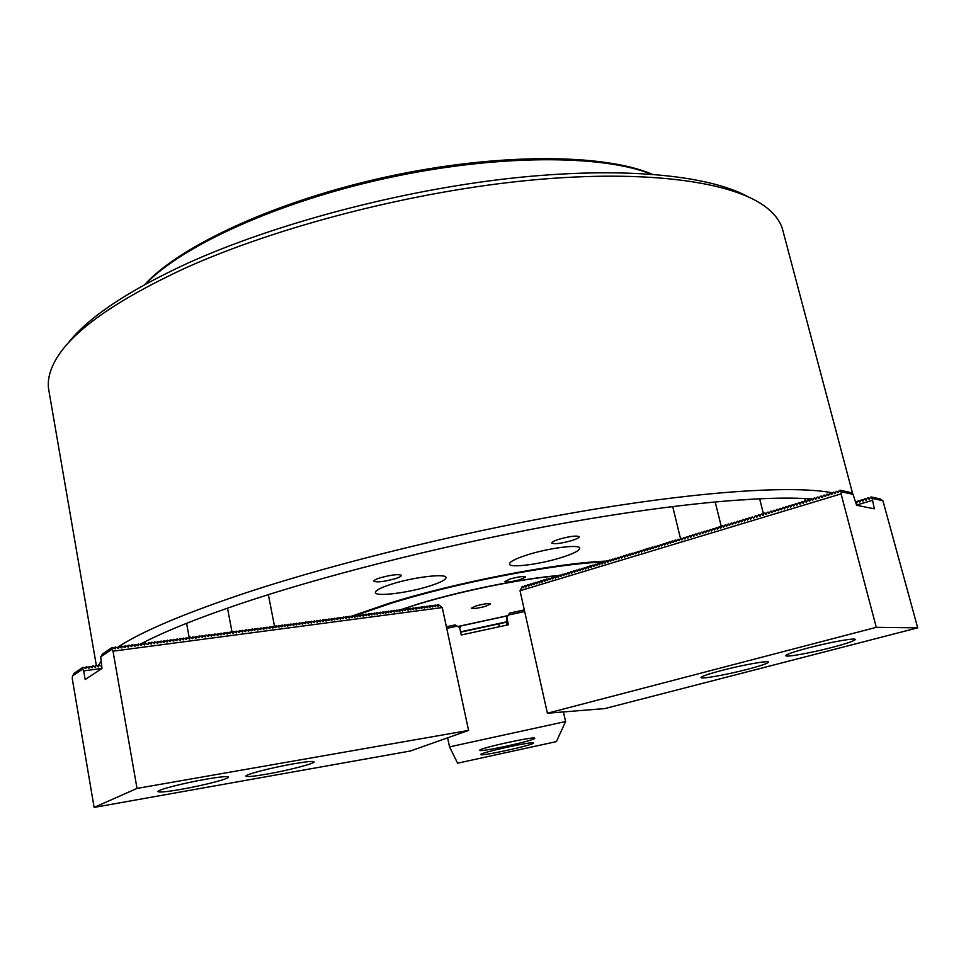 <?xml version="1.0" encoding="UTF-8"?>
<svg xmlns="http://www.w3.org/2000/svg" width="966" height="966" viewBox="0 0 966 966"><rect width="100%" height="100%" fill="white"/><g stroke="black" fill="none" stroke-linecap="round" stroke-linejoin="round"><path stroke-width="1.45" d="M559.012 539.245C554.17 540.815 551.767 542.071 551.791 543.025C554.363 544.365 561.065 543.532 571.896 540.549C576.774 538.98 579.202 537.7 579.202 536.734C576.642 535.393 569.916 536.227 559.012 539.245M379.94 577.885C375.834 579.238 373.806 580.337 373.854 581.182C376.849 582.595 383.985 581.761 395.275 578.67C399.429 577.318 401.482 576.207 401.445 575.35C398.475 573.925 391.315 574.782 379.94 577.885M391.17 584.273C380.519 587.739 375.267 590.516 375.4 592.605C375.593 596.94 408.328 592.883 429.665 586.024C440.593 582.534 446.038 579.697 446.002 577.499C446.159 573.188 412.82 577.221 391.17 584.273M527.436 554.846C515.373 558.734 509.384 561.814 509.468 564.108C509.77 568.201 539.825 564.361 561.186 557.611C573.514 553.711 579.709 550.56 579.745 548.157C579.733 544.063 549.099 547.903 527.436 554.846M506.715 622.152L460.625 632.175M352.469 615.897L352.035 617.648L349.62 616.272L349.173 618.023L346.758 616.646L346.311 618.397L343.896 617.02L343.437 618.771L340.467 617.479L340.563 619.158L338.148 617.781L337.677 619.532L334.707 618.228L334.791 619.918L332.376 618.542L331.906 620.293L328.935 618.989L329.008 620.679L326.037 619.375L326.097 621.066L323.695 619.677L323.199 621.44L320.217 620.136L320.277 621.826L317.307 620.51L317.367 622.213L314.385 620.897L314.445 622.599L311.463 621.283L311.511 622.985L308.528 621.669L308.577 623.372L306.162 621.983L305.63 623.758L302.66 622.442L302.684 624.145L299.714 622.828L299.738 624.531L296.755 623.215L296.779 624.93L294.364 623.529L293.821 625.316L290.838 623.988L290.851 625.714L288.436 624.302L287.88 626.101L284.885 624.773L284.898 626.499L282.483 625.087L281.915 626.886L278.92 625.557L278.92 627.284L276.505 625.871L275.926 627.671L272.931 626.342L272.919 628.069L269.937 626.741L269.912 628.468L266.918 627.127L266.894 628.866L263.911 627.526L263.875 629.264L260.892 627.924L260.856 629.663L257.862 628.323L257.825 630.061L255.41 628.637L254.782 630.46L252.38 629.035L251.74 630.858L248.745 629.518L248.697 631.269L246.282 629.844L245.642 631.667L242.647 630.315L242.587 632.078L240.172 630.641L239.52 632.476L236.513 631.124L236.441 632.887L234.038 631.45L233.374 633.285L230.367 631.933L230.282 633.696L227.288 632.332L227.191 634.107L224.788 632.658L224.1 634.505L221.093 633.153L220.997 634.916L217.99 633.551L217.893 635.326L214.887 633.962L214.778 635.737L211.771 634.372L211.663 636.147L209.248 634.698L208.535 636.558L206.132 635.109L205.408 636.968L202.389 635.604L202.268 637.391L199.853 635.93L199.117 637.802L196.714 636.352L195.977 638.212L192.959 636.848L192.814 638.635L190.411 637.174L189.65 639.045L186.643 637.669L186.486 639.468L183.468 638.091L183.311 639.89L180.908 638.429L180.135 640.301L177.116 638.924L176.947 640.724L173.928 639.335L173.759 641.146L170.728 639.758L170.559 641.569L167.529 640.18L167.347 641.992L164.329 640.603L164.135 642.414L161.117 641.026L160.924 642.837L158.521 641.364L157.7 643.259L154.669 641.871L154.463 643.694L152.06 642.209L151.227 644.117L148.824 642.632L147.979 644.539L144.96 643.139L144.731 644.974L142.328 643.489L141.483 645.397L138.452 643.996L138.223 645.831L135.192 644.431L134.95 646.266L132.547 644.769L131.678 646.689L129.275 645.203L128.393 647.123L125.363 645.723L125.097 647.558L122.066 646.145L121.813 647.993L118.77 646.58L118.504 648.428L115.473 647.015L115.196 648.862L112.165 647.449L111.887 649.309L113.01 651.181L442.271 607.566L438.407 604.619L438.129 606.286L435.195 605.042L435.425 606.648L432.49 605.392L432.72 607.01L430.305 605.682L430.003 607.36L427.069 606.105L427.286 607.723L424.352 606.467L424.569 608.085L422.154 606.745L421.84 608.435L418.906 607.179L419.111 608.797L416.165 607.529L416.37 609.16L413.436 607.892L413.629 609.522L410.683 608.254L410.888 609.884L407.942 608.616L408.135 610.246L405.72 608.906L405.37 610.609L402.436 609.341L402.617 610.971L400.202 609.631L399.852 611.333L396.905 610.065L397.074 611.707L394.659 610.355L394.297 612.07L391.882 610.729L391.52 612.432L388.561 611.164L388.73 612.806L386.315 611.454L385.941 613.168L382.983 611.889L383.14 613.543L380.725 612.19L380.338 613.905L377.38 612.625L377.525 614.279L374.579 612.999L374.723 614.654L371.765 613.362L371.898 615.028L369.483 613.664L369.072 615.39L366.114 614.11L366.247 615.765L363.288 614.473L363.421 616.139L360.451 614.847L360.572 616.513L357.613 615.221L357.734 616.888L354.776 615.596L354.884 617.262L352.469 615.897L388.598 603.472C455.481 582.389 555.969 562.997 606.382 561.101M813.481 499.132L812.346 499.036M811.295 498.951C765.869 495.401 677.057 503.189 568.479 522.413C459.949 541.685 339.561 571.292 252.778 599.62C202.606 616.127 164.969 631.064 139.853 644.431M117.14 647.631C140.565 631.945 183.842 613.567 246.994 592.472C341.505 561.294 475.731 528.873 591.784 509.637C707.933 490.426 795.936 485.5 832.789 492.901M67.113 344.415C86.843 318.273 127.162 291.14 188.08 263.03C274.912 223.786 399.429 190.688 509.71 178.396C620.087 166.164 707.16 174.798 747.201 196.315M782.979 230.971L782.569 229.437C780.335 221.6 775.058 214.367 766.726 207.738C734.558 182.115 648.826 169.183 531.976 180.038C415.283 190.942 278.401 226.044 184.844 268.27C111.09 302.587 67.222 334.707 53.239 364.605C48.771 374.047 47.334 382.765 48.904 390.747L96.346 665.502M98.496 665.357L100.802 661.65M744.134 499.953L740.161 499.833M510.036 578.996L504.832 581.592C506.836 582.486 511.98 581.822 520.288 579.576L525.54 576.968C523.548 576.062 518.38 576.738 510.036 578.996M603.581 561.958C553.904 563.939 455.783 582.909 390.349 603.521L355.343 615.547M507.85 615.753L458.017 626.584M400.443 609.775L417.264 604.281C460.251 590.926 522.183 578.417 559.483 575.458M459.707 627.96L460.227 627.405L458.802 627.091M353.556 616.236L354.776 615.596M460.553 631.836L506.727 621.802M476.009 605.948L471.323 608.194C473.219 608.954 478.073 608.302 485.862 606.225L490.595 603.955C488.699 603.195 483.845 603.859 476.009 605.948M559.338 575.676L557.768 575.808M557.346 575.845C514.733 579.346 441.812 595.201 400.661 609.908M457.872 626.499L507.947 615.608M831.98 647.437C846.916 643.513 854.681 640.844 855.26 639.456C855.514 637.645 829.794 642.245 808.445 647.872C793.714 651.784 786.155 654.393 785.781 655.697C785.744 657.472 810.933 652.944 831.98 647.437M747.382 669.329C760.954 665.767 767.982 663.352 768.441 662.096C768.767 660.297 742.443 664.982 721.566 670.489C708.211 674.039 701.376 676.393 701.075 677.577C700.99 679.34 726.806 674.715 747.382 669.329M547.396 713.234L876.283 627.332L841.072 493.892L841.241 491.766L853.014 494.29L856.637 505.303L874.302 508.816L872.189 498.408L882.9 500.702L917.7 627.84L604.861 708.573L547.396 713.234L520.022 590.745L522.183 586.495L524.333 586.422M523.331 587.835L524.84 585.686L526.989 585.613M525.987 587.026L527.496 584.889L529.646 584.816M528.644 586.229L530.153 584.08L532.314 584.007M531.312 585.42L532.821 583.271L534.983 583.21M533.981 584.611L535.49 582.462L537.651 582.401M536.661 583.802L538.159 581.653L540.332 581.592M539.33 582.993L540.839 580.844L543.013 580.783M542.023 582.184L543.52 580.035L545.693 579.974M544.703 581.375L546.201 579.214L548.386 579.153M547.396 580.554L548.893 578.405L551.079 578.344M550.089 579.745L551.598 577.583L553.772 577.535M552.793 578.924L554.291 576.774L556.476 576.714M555.498 578.115L556.996 575.953L559.181 575.893M558.203 577.294L559.7 575.132L561.898 575.084M560.92 576.473L562.417 574.311L564.615 574.263M563.637 575.651L565.134 573.49L567.332 573.442M566.366 574.83L567.863 572.657L570.061 572.621M569.095 574.009L570.592 571.836L572.79 571.787M571.824 573.176L573.321 571.015L575.531 570.966M574.565 572.355L576.05 570.182L578.272 570.133M577.306 571.522L578.791 569.348L581.013 569.312M580.047 570.689L581.544 568.515L583.766 568.479M582.8 569.855L584.297 567.682L586.519 567.646M585.553 569.034L587.05 566.849L589.272 566.813M588.318 568.189L589.803 566.016L592.037 565.979M591.083 567.356L592.569 565.182L594.802 565.146M593.849 566.523L595.334 564.337L597.58 564.313M596.626 565.69L598.111 563.504L600.345 563.48M599.403 564.844L600.888 562.659L603.134 562.635M602.192 563.999L603.678 561.814L605.923 561.789M604.97 563.166L606.467 560.98L608.713 560.956M607.771 562.321L609.256 560.135L611.502 560.111M610.56 561.475L612.046 559.278L614.304 559.266M613.374 560.63L614.859 558.433L617.105 558.42M616.175 559.773L617.66 557.587L619.918 557.575M618.989 558.928L620.474 556.73L622.732 556.718M621.802 558.07L623.287 555.885L625.557 555.873M624.628 557.225L626.113 555.027L628.383 555.015M627.453 556.368L628.938 554.17L631.209 554.17M630.279 555.51L631.764 553.313L634.046 553.313M633.116 554.653L634.602 552.455L636.884 552.455M635.966 553.796L637.439 551.598L639.721 551.598M638.804 552.938L640.289 550.729L642.571 550.741M641.653 552.081L643.139 549.871L645.421 549.871M644.515 551.212L645.988 549.002L648.283 549.014M647.377 550.342L648.85 548.145L651.144 548.145M650.239 549.485L651.712 547.275L654.018 547.287M653.113 548.616L654.586 546.406L656.892 546.418M655.986 547.746L657.46 545.536L659.766 545.548M658.86 546.877L660.346 544.667L662.652 544.679M661.746 546.007L663.219 543.786L665.538 543.81M664.644 545.126L666.117 542.916L668.436 542.94M667.542 544.256L669.003 542.035L671.334 542.059M670.44 543.375L671.913 541.165L674.232 541.189M673.338 542.506L674.811 540.284L677.142 540.308M676.248 541.624L677.721 539.402L680.052 539.439M679.17 540.743L680.632 538.521L682.974 538.557M682.093 539.861L683.554 537.627L685.896 537.676M685.015 538.98L686.476 536.746L688.818 536.794M687.949 538.086L689.41 535.864L691.753 535.901M690.883 537.205L692.344 534.971L694.687 535.019M693.817 536.311L695.291 534.077L697.633 534.126M696.764 535.418L698.237 533.184L700.579 533.244M699.722 534.536L701.183 532.29L703.538 532.351M702.668 533.643L704.142 531.397L706.496 531.457M705.639 532.737L707.1 530.503L709.467 530.563M708.597 531.843L710.07 529.61L712.425 529.67M711.568 530.95L713.041 528.704L715.408 528.776M714.55 530.044L716.011 527.81L718.39 527.871M717.533 529.151L718.994 526.905L721.373 526.977M720.515 528.245L721.976 525.999L724.355 526.072M723.51 527.339L724.971 525.093L727.35 525.178M726.517 526.434L727.966 524.188L730.356 524.272M729.511 525.528L730.972 523.282L733.363 523.367M732.518 524.623L733.979 522.365L736.37 522.449M735.537 523.705L736.998 521.459L739.388 521.543M738.555 522.799L740.016 520.541L742.407 520.638M741.574 521.881L743.035 519.623L745.438 519.72M744.605 520.964L746.066 518.706L748.469 518.814M747.648 520.046L749.097 517.788L751.512 517.897M750.691 519.128L752.14 516.87L753.673 518.235L755.183 515.941L757.598 516.061M756.776 517.281L758.238 515.023L760.653 515.144M759.844 516.363L761.293 514.093L763.708 514.214M762.899 515.433L764.347 513.175L766.775 513.296M765.966 514.516L767.415 512.246L769.854 512.366M769.045 513.586L770.494 511.316L772.921 511.437M772.124 512.656L773.573 510.374L776 510.519M775.203 511.714L776.652 509.444L779.091 509.589M778.294 510.785L779.743 508.514L782.182 508.647M781.385 509.855L782.834 507.573L785.286 507.718M784.489 508.913L785.938 506.631L788.389 506.788M787.592 507.971L789.041 505.689L791.492 505.846M790.707 507.029L792.156 504.747L794.607 504.904M793.823 506.087L795.272 503.805L797.723 503.974M796.95 505.146L798.387 502.863L800.85 503.032M800.077 504.204L801.514 501.922L803.99 502.091M803.205 503.262L804.654 500.968L807.117 501.137M806.344 502.308L807.793 500.014L810.269 500.195M809.496 501.354L810.933 499.06L813.408 499.253M812.648 500.4L814.084 498.118L816.56 498.299M815.799 499.446L817.236 497.152L819.723 497.345M818.963 498.492L820.4 496.198L822.887 496.391M822.126 497.538L823.575 495.244L826.063 495.437M855.647 501.535L857.554 501.885M825.302 496.584L826.739 494.278L829.239 494.483M856.854 502.972L858.194 500.774L860.609 500.968M828.49 495.618L829.927 493.312L832.414 493.529M859.909 502.054L861.249 499.857L863.676 500.062M831.666 494.652L833.103 492.358L835.602 492.563M862.976 501.149L864.316 498.939L866.743 499.156M834.865 493.686L836.302 491.392L838.802 491.609M866.043 500.231L867.383 498.033L869.823 498.239M520.022 590.745L841.072 493.892M841.241 491.766L839.49 490.414L838.017 492.732L836.918 491.199M834.672 493.65L833.718 492.165M831.472 494.616L830.531 493.131M828.297 495.582L827.355 494.097M825.109 496.536L824.179 495.051M821.933 497.502L821.015 496.017M818.77 498.456L817.852 496.971M815.606 499.41L814.688 497.925M812.454 500.364L811.537 498.879M809.303 501.318L808.397 499.833M806.151 502.272L805.258 500.786M803.012 503.226L802.118 501.74M799.872 504.167L798.991 502.682M796.745 505.109L795.863 503.624M793.629 506.063L792.748 504.566M790.502 507.005L789.645 505.508M787.399 507.935L786.529 506.45M784.295 508.877L783.426 507.392M781.192 509.819L780.335 508.333M778.089 510.748L777.244 509.263M774.998 511.69L774.164 510.205M771.919 512.62L771.085 511.135M768.839 513.55L768.006 512.065M765.772 514.48L764.939 512.994M762.693 515.409L761.884 513.924M759.638 516.327L758.817 514.842M756.583 517.257L755.774 515.772M750.485 519.104L749.688 517.607M747.442 520.022L746.646 518.525M744.412 520.94L743.615 519.442M741.381 521.845L740.596 520.36M738.35 522.763L737.577 521.278M735.331 523.681L734.558 522.195M732.313 524.586L731.552 523.101M729.306 525.504L728.545 524.007M726.311 526.41L725.551 524.924M723.305 527.315L722.556 525.83M720.31 528.221L719.573 526.724M717.327 529.114L716.591 527.629M714.345 530.02L713.608 528.535M711.362 530.926L710.638 529.428M708.392 531.819L707.667 530.334M705.434 532.713L704.709 531.228M702.463 533.606L701.751 532.121M699.517 534.5L698.804 533.015M696.558 535.393L695.858 533.908M693.612 536.287L692.912 534.802M690.678 537.181L689.978 535.683M687.732 538.062L687.043 536.577M684.809 538.956L684.121 537.458M681.875 539.837L681.199 538.352M678.965 540.719L678.289 539.233M676.043 541.6L675.367 540.115M673.133 542.481L672.469 540.996M670.235 543.351L669.571 541.866M667.325 544.232L666.673 542.747M664.439 545.114L663.775 543.616M661.541 545.983L660.889 544.498M658.655 546.853L658.015 545.367M655.781 547.722L655.141 546.237M652.907 548.591L652.267 547.106M650.033 549.461L649.406 547.976M647.172 550.33L646.544 548.845M644.31 551.188L643.682 549.702M641.448 552.057L640.832 550.572M638.598 552.914L637.983 551.429M635.749 553.784L635.145 552.286M632.911 554.641L632.307 553.144M630.073 555.498L629.482 554.001M627.248 556.344L626.656 554.858M624.422 557.201L623.831 555.716M621.597 558.058L621.017 556.573M618.783 558.903L618.204 557.418M615.97 559.761L615.39 558.276M613.156 560.606L612.589 559.121M610.355 561.451L609.788 559.966M607.554 562.297L606.998 560.811M604.764 563.142L604.209 561.657M601.975 563.987L601.432 562.502M599.198 564.832L598.642 563.335M596.42 565.665L595.877 564.18M593.643 566.511L593.1 565.013M590.866 567.344L590.335 565.859M588.113 568.177L587.582 566.692M585.348 569.01L584.816 567.525M582.595 569.843L582.075 568.358M579.841 570.677L579.322 569.191M577.088 571.51L576.581 570.025M574.347 572.343L573.84 570.846M571.618 573.164L571.111 571.679M568.877 573.985L568.382 572.5M566.161 574.818L565.665 573.333M563.432 575.639L562.937 574.154M560.715 576.461L560.232 574.975M557.998 577.282L557.515 575.796M555.293 578.103L554.81 576.617M552.588 578.912L552.117 577.427M549.883 579.733L549.413 578.248M547.191 580.554L546.72 579.057M544.498 581.363L544.039 579.878M541.805 582.172L541.358 580.687M539.125 582.981L538.678 581.496M536.444 583.79L535.997 582.305M533.775 584.599L533.329 583.114M531.107 585.408L530.672 583.923M528.438 586.217L528.004 584.732M525.782 587.014L525.347 585.529M523.125 587.823L522.703 586.338M782.569 229.437L852.809 494.242L850.515 492.491L840.106 490.233M856.576 505.049L872.069 500.448M872.189 498.408L871.054 496.935L869.086 499.325L867.975 497.852M865.862 500.195L864.908 498.77M862.783 501.113L861.841 499.676M859.716 502.018L858.786 500.593M856.661 502.936L855.731 501.511M872.02 498.359L882.67 500.654L880.521 498.987L871.054 496.935M917.7 627.84L876.283 627.332M205.698 779.26C183.407 783.1 156.552 790.079 157.941 791.601C159.124 792.579 166.973 791.794 181.463 789.282C203.44 785.443 229.691 778.656 228.544 777.05C227.565 776.084 219.946 776.821 205.698 779.26M293.531 763.816C271.869 767.547 244.495 774.672 245.932 776.157C246.958 777.05 254.01 776.35 267.111 774.08C288.484 770.349 315.278 763.394 314.083 761.848C313.238 760.954 306.379 761.606 293.531 763.816M437.888 604.68L436.451 605.392M435.195 605.042L433.746 605.754M432.49 605.392L431.041 606.117M429.785 605.742L428.336 606.467M427.069 606.105L425.62 606.829M424.352 606.467L422.903 607.191M421.623 606.817L420.174 607.542M418.906 607.179L417.445 607.904M416.165 607.529L414.716 608.266M413.436 607.892L411.975 608.628M410.683 608.254L409.222 608.991M407.942 608.616L406.481 609.353M405.189 608.978L403.728 609.715M402.436 609.341L400.962 610.089M399.67 609.703L398.197 610.452M396.905 610.065L395.432 610.814M394.128 610.427L392.655 611.188M391.351 610.79L389.878 611.55M388.561 611.164L387.088 611.913M385.784 611.526L384.299 612.287M382.983 611.889L381.51 612.661M380.181 612.263L378.708 613.024M377.38 612.625L375.907 613.398M374.579 612.999L373.093 613.772M371.765 613.362L370.28 614.135M368.94 613.736L367.454 614.509M366.114 614.11L364.629 614.883M363.288 614.473L361.803 615.257M360.451 614.847L358.966 615.632M357.613 615.221L356.128 616.006M351.926 615.97L350.429 616.767M349.064 616.344L347.567 617.141M346.202 616.719L344.705 617.515M343.341 617.093L341.843 617.902M340.467 617.479L338.969 618.276M337.593 617.854L336.096 618.663M334.707 618.228L333.21 619.037M331.821 618.614L330.324 619.423M328.935 618.989L327.426 619.81M326.037 619.375L324.528 620.184M323.127 619.749L321.618 620.57M320.217 620.136L318.708 620.957M317.307 620.51L315.797 621.343M314.385 620.897L312.875 621.73M311.463 621.283L309.941 622.116M308.528 621.669L307.019 622.502M305.594 622.056L304.073 622.889M302.66 622.442L301.138 623.287M299.714 622.828L298.18 623.674M296.755 623.215L295.234 624.06M293.797 623.601L292.275 624.459M290.838 623.988L289.305 624.845M287.868 624.386L286.334 625.243M284.885 624.773L283.364 625.63M281.915 625.159L280.382 626.028M278.92 625.557L277.387 626.427M275.926 625.944L274.392 626.825M272.931 626.342L271.398 627.212M269.937 626.741L268.391 627.61M266.918 627.127L265.384 628.009M263.911 627.526L262.366 628.407M260.892 627.924L259.347 628.818M257.862 628.323L256.316 629.216M254.831 628.721L253.285 629.615M251.788 629.12L250.242 630.013M248.745 629.518L247.199 630.424M245.702 629.917L244.144 630.822M242.647 630.315L241.089 631.233M239.58 630.726L238.034 631.631M236.513 631.124L234.967 632.042M233.446 631.523L231.888 632.452M230.367 631.933L228.809 632.851M227.288 632.332L225.73 633.261M224.197 632.742L222.639 633.672M221.093 633.153L219.536 634.082M217.99 633.551L216.432 634.493M214.887 633.962L213.317 634.904M211.771 634.372L210.202 635.314M208.656 634.783L207.086 635.737M205.529 635.193L203.959 636.147M202.389 635.604L200.819 636.558M199.25 636.014L197.68 636.98M196.11 636.425L194.54 637.391M192.959 636.848L191.389 637.814M189.807 637.258L188.225 638.236M186.643 637.669L185.061 638.647M183.468 638.091L181.898 639.069M180.292 638.502L178.722 639.492M177.116 638.924L175.534 639.915M173.928 639.335L172.346 640.337M170.728 639.758L169.159 640.76M167.529 640.18L165.959 641.183M164.329 640.603L162.747 641.605M161.117 641.026L159.535 642.04M157.893 641.448L156.311 642.462M154.669 641.871L153.087 642.897M151.445 642.293L149.851 643.32M141.712 643.573L140.118 644.612M138.452 643.996L136.858 645.047M135.192 644.431L133.598 645.481M101.394 665.091L100.452 665.719M131.919 644.853L130.325 645.916M101.635 666.48L99.462 665.031L97.3 666.154M128.635 645.288L127.053 646.351M98.858 665.115L98.568 666.902L96.298 665.465L94.137 666.588M125.363 645.723L123.769 646.785M95.694 665.55L95.405 667.337L93.134 665.9L90.961 667.023M122.066 646.145L120.472 647.22M92.519 665.985L92.229 667.772L89.959 666.323L87.785 667.458M118.77 646.58L117.176 647.655M89.343 666.407L89.041 668.206L86.783 666.757L84.61 667.892M115.473 647.015L113.879 648.089M442.271 607.566L468.57 730.417L410.393 751.005L94.113 807.407L72.257 678.591L72.522 675.934L82.641 669.088L83.704 670.887L85.177 679.521L101.985 668.472L100.754 656.82L111.863 649.309M72.704 675.814L74.044 673.35L82.979 667.277L82.665 669.076M86.167 666.842L85.865 668.641L82.979 667.277M101.973 668.387L83.704 670.887M100.935 656.699L102.36 654.115L112.165 647.449M113.01 651.181L137.015 788.413L94.113 807.407M468.57 730.417L137.015 788.413M480.766 754.567L480.766 754.567C480.235 756.704 534.089 744.931 533.51 743.035L533.51 742.987C534.367 740.753 478.87 752.937 480.766 754.567L480.766 754.567M479.8 750.304L479.812 750.316C479.281 752.623 535.321 740.367 534.753 738.302L534.753 738.241C535.623 735.838 477.808 748.529 479.8 750.304L479.812 750.316M506.679 625.135L506.776 617.407L509.662 613.096L524.309 609.92M446.389 626.801L455.179 624.893L459.635 627.622L461.229 634.988L508.406 624.76L506.776 617.407M447.62 737.831L449.54 746.875L565.593 721.542L563.432 711.93M565.593 721.542L556.392 741.61L457.606 763.188L449.54 746.875M446.727 628.407L457.28 626.113M508.297 615.064L524.671 611.514M144.779 284.535C180.268 245.533 276.735 200.723 387.112 176.754C497.49 152.737 603.605 153.473 651.978 174.17M651.326 174.121C601.637 154.391 496.439 154.27 387.39 177.998C278.341 201.677 182.441 245.545 145.359 284.221M852.761 494.23L841.072 491.718M82.774 668.967L72.716 675.777M111.996 649.188L100.959 656.663M508.37 614.968L524.647 611.442M446.715 628.335L457.172 626.065M804.799 498.541L805.39 500.811M759.614 498.71L763.538 514.19M715.166 501.861L721.409 526.917M672.686 506.51L680.523 538.69M227.505 608.133L232.081 632.332M268.367 594.633L274.598 626.705M498.806 624.012L499.398 626.717M144.96 641.786L145.202 643.115M186.595 623.324L189.215 637.62"/></g></svg>
